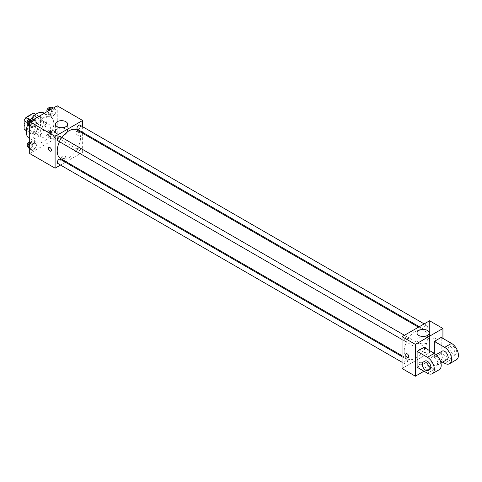 <?xml version="1.0" encoding="UTF-8"?>
<svg xmlns="http://www.w3.org/2000/svg" width="482" height="482" viewBox="0 0 482 482"><rect width="100%" height="100%" fill="white"/><g stroke="black" fill="none" stroke-linecap="round" stroke-linejoin="round"><path stroke-width="0.36" stroke-dasharray="2.41 1.81" d="M40.024 133.641A7.302 4.218 120 0 0 41.542 136.984A7.302 4.218 120 0 0 48.845 132.767A7.302 4.218 120 0 0 48.845 124.332A7.302 4.218 120 0 0 43.217 126.29A7.302 4.218 120 0 0 40.024 133.641M24.528 124.693A7.302 4.218 120 0 0 26.046 128.037A7.302 4.218 120 0 0 33.348 123.82A7.302 4.218 120 0 0 33.348 115.385A7.302 4.218 120 0 0 27.721 117.343A7.302 4.218 120 0 0 24.528 124.693M35.294 114.294L35.294 122.663A9.429 5.441 120 0 1 33.318 126.079L38.488 129.062A9.429 5.441 120 0 0 40.458 125.645L40.458 117.277L35.294 114.294A9.429 5.441 120 0 0 34.409 113.547M33.318 126.079L26.07 130.267A9.429 5.441 120 0 1 24.98 129.875M38.488 129.062L31.24 133.249L26.07 130.267M26.305 130.399L29.263 132.11L29.263 123.741L27.185 122.536M29.263 132.11A9.429 5.441 120 0 0 30.149 132.857A9.429 5.441 120 0 0 31.24 133.249M40.458 117.277A9.429 5.441 120 0 0 39.578 116.53A9.429 5.441 120 0 0 38.488 116.138L35.523 114.433M29.263 123.741A9.429 5.441 120 0 1 31.24 120.325L38.488 116.138M34.861 132.646A9.742 5.621 -60 0 1 29.992 133.128A9.742 5.621 -60 0 1 29.992 121.88A9.742 5.621 -60 0 1 39.729 116.258A9.742 5.621 -60 0 1 41.223 124.061A9.742 5.621 -60 0 1 34.861 132.646M36.584 133.641A9.742 5.621 120 0 0 42.946 125.055A9.742 5.621 120 0 0 41.452 117.253A9.742 5.621 120 0 0 33.945 119.861A9.742 5.621 120 0 0 29.697 129.664A9.742 5.621 120 0 0 31.716 134.123A9.742 5.621 120 0 0 36.584 133.641M31.24 120.325L29.161 119.126M40.458 125.645L35.294 122.663M29.275 138.34A14.611 8.435 120 0 0 43.886 129.905A14.611 8.435 120 0 0 43.886 113.035M30.794 119.15A14.611 8.435 120 0 0 27.872 124.308M33.138 135.629A14.611 8.435 120 0 0 36.168 142.317A14.611 8.435 120 0 0 50.773 133.882A14.611 8.435 120 0 0 50.773 117.012A14.611 8.435 120 0 0 39.518 120.928A14.611 8.435 120 0 0 33.138 135.629M56.304 133.628L54.809 137.472L51.827 139.196L50.339 137.075L51.827 133.231L54.809 131.508L56.304 133.628L54.809 137.472L51.827 139.196L50.339 137.075L51.827 133.231L54.809 131.508L56.304 133.628L53.285 131.887L51.797 135.731L48.815 137.454L47.326 135.334L48.815 131.49L51.797 129.766L53.285 131.887M56.304 110.884L54.809 114.728L51.827 116.451L50.339 114.324L51.827 110.486L54.809 108.763L56.304 110.884L54.809 114.728L51.827 116.451L50.339 114.324L51.827 110.486L54.809 108.763L56.304 110.884L53.285 109.143L51.797 112.987L48.815 114.71L47.326 112.589L47.851 111.228M57.244 105.805L57.244 137.617L29.697 153.523M36.602 144.998L35.114 148.842L32.131 150.565L30.637 148.444L32.131 144.6L35.114 142.877L36.602 144.998L35.114 148.842L32.131 150.565L30.637 148.444L32.131 144.6L35.114 142.877L36.602 144.998L33.589 143.262L32.101 147.106L29.119 148.824M36.602 122.253L35.114 126.097L32.131 127.82L30.637 125.7L32.131 121.856L35.114 120.132L36.602 122.253L35.114 126.097L32.131 127.82L30.637 125.7L32.131 121.856L35.114 120.132L36.602 122.253L33.589 120.518L32.101 124.362L29.119 126.079M82.639 133.273L82.639 152.282L57.244 137.617M82.639 152.282L66.179 161.783M65.377 162.247L60.509 165.055M62.196 158.12A2.133 1.229 0 0 0 64.516 158.385A2.133 1.229 0 0 0 65.829 157.252A2.133 1.229 0 0 0 63.702 156.017A2.133 1.229 0 0 0 61.569 157.252A2.133 1.229 0 0 0 62.196 158.12A2.133 1.229 0 0 0 64.516 158.385A2.133 1.229 0 0 0 65.829 157.246A2.133 1.229 0 0 0 63.702 156.017A2.133 1.229 0 0 0 61.569 157.246A2.133 1.229 0 0 0 62.196 158.12M60.636 158.584A16.46 9.501 120 0 0 77.096 149.077A16.46 9.501 120 0 0 77.096 130.074M61.943 137.521A16.46 9.501 120 0 0 59.509 141.738M82.639 126.724L82.639 132.345M77.5 129.375A2.434 1.404 120 0 0 79.934 127.971A2.434 1.404 120 0 0 79.934 125.157M76.993 151.005A2.434 1.404 120 0 0 77.5 152.119A2.434 1.404 120 0 0 79.934 150.715A2.434 1.404 120 0 0 79.934 147.902A2.434 1.404 120 0 0 78.054 148.558A2.434 1.404 120 0 0 76.993 151.005M57.798 163.494A2.434 1.404 120 0 0 60.238 162.091A2.434 1.404 120 0 0 60.238 159.277M60.238 136.533A2.434 1.404 -60 0 1 60.738 137.647A2.434 1.404 -60 0 1 59.678 140.099A2.434 1.404 -60 0 1 57.798 140.75M75.969 132.52A2.133 1.229 -120 0 0 76.897 134.665A2.133 1.229 -120 0 0 78.542 135.237A2.133 1.229 -120 0 0 78.542 132.779A2.133 1.229 -120 0 0 76.409 131.544A2.133 1.229 -120 0 0 75.969 132.52A2.133 1.229 -120 0 0 76.897 134.665A2.133 1.229 -120 0 0 78.542 135.237A2.133 1.229 -120 0 0 78.542 132.779A2.133 1.229 -120 0 0 76.409 131.55A2.133 1.229 -120 0 0 75.969 132.52M48.863 147.45L48.863 147.45A2.133 1.229 60 0 1 50.508 148.022A2.133 1.229 60 0 1 51.435 150.167A2.133 1.229 60 0 1 50.996 151.143L50.99 151.143M57.231 134.086A6.109 3.525 180 0 1 55.442 131.592A6.109 3.525 180 0 1 61.551 128.067A6.109 3.525 180 0 1 67.655 131.592A6.109 3.525 180 0 1 63.889 134.852A6.109 3.525 180 0 1 57.231 134.086M404.169 351.354A16.46 9.501 120 0 0 407.579 358.885A16.46 9.501 120 0 0 424.039 349.384A16.46 9.501 120 0 0 424.039 330.375A16.46 9.501 120 0 0 411.357 334.785A16.46 9.501 120 0 0 404.169 351.354M407.682 337.954A2.434 1.404 -60 0 1 406.621 340.4A2.434 1.404 -60 0 1 404.741 341.057A2.434 1.404 -60 0 1 404.741 338.243A2.434 1.404 -60 0 1 407.176 336.84A2.434 1.404 -60 0 1 407.682 337.954M423.937 351.312A2.434 1.404 120 0 0 424.443 352.426A2.434 1.404 120 0 0 426.877 351.023A2.434 1.404 120 0 0 426.877 348.209A2.434 1.404 120 0 0 424.997 348.86A2.434 1.404 120 0 0 423.937 351.312M404.241 362.687A2.434 1.404 120 0 0 404.741 363.802A2.434 1.404 120 0 0 407.176 362.392A2.434 1.404 120 0 0 407.176 359.584A2.434 1.404 120 0 0 405.302 360.235A2.434 1.404 120 0 0 404.241 362.687M423.937 328.567A2.434 1.404 120 0 0 424.443 329.682A2.434 1.404 120 0 0 426.877 328.278A2.434 1.404 120 0 0 426.877 325.464A2.434 1.404 120 0 0 424.997 326.115A2.434 1.404 120 0 0 423.937 328.567M429.583 352.583L402.036 368.489L429.583 352.583L429.583 320.777L429.583 352.583L442.928 360.289L423.991 371.224M32.101 118.397L33.589 120.518M28.884 123.229A2.434 1.404 120 0 0 29.39 124.344A2.434 1.404 120 0 0 31.824 122.94A2.434 1.404 120 0 0 31.824 120.126A2.434 1.404 120 0 0 29.95 120.783A2.434 1.404 120 0 0 28.884 123.229M35.114 126.097L32.101 124.362M32.131 127.82L29.697 126.417M30.637 125.7L29.697 125.157M32.131 121.856L30.788 121.078M35.114 120.132L33.77 119.361M27.667 123.35A2.434 1.404 120 0 0 30.107 121.946A2.434 1.404 120 0 0 30.107 119.132M51.797 107.022L53.285 109.143M48.586 111.86A2.434 1.404 120 0 0 49.086 112.975A2.434 1.404 120 0 0 51.526 111.571A2.434 1.404 120 0 0 51.526 108.757A2.434 1.404 120 0 0 49.646 109.408A2.434 1.404 120 0 0 48.586 111.86M54.809 114.728L51.797 112.987M51.827 116.451L48.815 114.71M50.339 114.324L47.326 112.589M51.827 110.486L50.483 109.709M54.809 108.763L53.466 107.986M47.061 111.685A2.434 1.404 120 0 0 47.369 111.981A2.434 1.404 120 0 0 49.803 110.577A2.434 1.404 120 0 0 49.803 107.763M29.697 142.527L32.101 141.142L33.589 143.262M28.884 145.98A2.434 1.404 120 0 0 29.39 147.094A2.434 1.404 120 0 0 31.824 145.685A2.434 1.404 120 0 0 31.824 142.877A2.434 1.404 120 0 0 29.95 143.528A2.434 1.404 120 0 0 28.884 145.98M35.114 148.842L32.101 147.106M32.131 150.565L29.697 149.161M30.637 148.444L29.697 147.902M32.131 144.6L29.697 143.196M35.114 142.877L32.101 141.142M27.667 146.1A2.434 1.404 120 0 0 30.107 144.69A2.434 1.404 120 0 0 30.107 141.883A2.434 1.404 120 0 0 29.697 141.768M48.586 134.605A2.434 1.404 120 0 0 49.086 135.719A2.434 1.404 120 0 0 51.526 134.315A2.434 1.404 120 0 0 51.526 131.502A2.434 1.404 120 0 0 49.646 132.152A2.434 1.404 120 0 0 48.586 134.605M54.809 137.472L51.797 135.731M51.827 139.196L48.815 137.454M50.339 137.075L47.326 135.334M51.827 133.231L48.815 131.49M54.809 131.508L51.797 129.766M46.862 133.61A2.434 1.404 120 0 0 47.369 134.725A2.434 1.404 120 0 0 49.803 133.321A2.434 1.404 120 0 0 49.803 130.508A2.434 1.404 120 0 0 47.923 131.158A2.434 1.404 120 0 0 46.862 133.61M408.266 357.415L408.266 357.409A2.133 1.229 -120 0 0 408.266 354.951A2.133 1.229 -120 0 0 406.139 353.722L406.139 353.722M427.444 337.852A6.109 3.525 0 0 0 420.792 337.093A6.109 3.525 0 0 0 417.02 340.346A6.109 3.525 0 0 0 423.13 343.871A6.109 3.525 0 0 0 429.233 340.346A6.109 3.525 0 0 0 427.444 337.852M434.752 337.924A2.133 1.229 -120 0 0 433.686 337.816A2.133 1.229 -120 0 0 433.686 340.274A2.133 1.229 -120 0 0 435.812 341.509A2.133 1.229 -120 0 0 436.144 339.798A2.133 1.229 -120 0 0 434.752 337.924M442.928 338.418L442.928 360.289M434.746 337.924A2.133 1.229 60 0 1 436.138 339.798A2.133 1.229 60 0 1 435.812 341.509A2.133 1.229 60 0 1 433.686 340.28A2.133 1.229 60 0 1 433.686 337.816A2.133 1.229 60 0 1 434.746 337.924M422.479 364.392A2.133 1.229 0 0 0 423.106 363.518A2.133 1.229 0 0 0 420.973 362.289A2.133 1.229 0 0 0 418.846 363.518A2.133 1.229 0 0 0 420.159 364.657A2.133 1.229 0 0 0 422.479 364.392A2.133 1.229 180 0 1 420.159 364.657A2.133 1.229 180 0 1 418.846 363.518A2.133 1.229 180 0 1 420.973 362.289A2.133 1.229 180 0 1 423.106 363.518A2.133 1.229 180 0 1 422.479 364.386M417.099 367.248L423.985 363.271L423.985 347.365M456.406 359.777A9.742 5.621 60 0 1 451.538 359.295L441.205 353.33L434.318 357.307L434.318 353.33M441.205 353.33L441.205 337.424M437.764 363.271A4.868 2.814 60 0 1 436.752 365.501A4.868 2.814 60 0 1 431.884 362.687A4.868 2.814 60 0 1 431.884 357.066A4.868 2.814 60 0 1 435.638 358.367A4.868 2.814 60 0 1 437.764 363.271M423.985 363.271L434.318 369.236A9.742 5.621 -120 0 0 439.186 369.718M447.085 359.536A4.868 2.814 60 0 1 442.217 356.722A4.868 2.814 60 0 1 442.217 351.101M442.633 362.109L434.318 357.307M429.866 369.477A4.868 2.814 60 0 1 424.997 366.663A4.868 2.814 60 0 1 424.997 361.042M448.091 349.354A4.868 2.814 60 0 1 449.103 347.124A4.868 2.814 60 0 1 453.972 349.938A4.868 2.814 60 0 1 453.972 355.559A4.868 2.814 60 0 1 450.218 354.252A4.868 2.814 60 0 1 448.091 349.354M449.814 348.359A4.868 2.814 -120 0 0 451.941 353.258A4.868 2.814 -120 0 0 455.695 354.565A4.868 2.814 -120 0 0 455.695 348.944A4.868 2.814 -120 0 0 450.827 346.13A4.868 2.814 -120 0 0 449.814 348.359M434.318 369.236L427.432 373.213M451.538 359.295L444.651 363.271M26.046 128.037L41.542 136.984M33.348 115.385L48.845 124.332M41.452 117.253L39.729 116.258M31.716 134.123L29.992 133.128M39.578 116.53L35.716 114.3M30.149 132.857L26.287 130.628M50.773 117.012L44.308 113.276M36.168 142.317L29.697 138.581M67.655 131.592L67.655 124.193M55.442 131.592L55.442 124.193M424.039 330.375L418.497 327.176M407.579 358.885L402.036 355.686M402.036 339.491L404.741 341.057M404.47 335.273L407.176 336.84M426.877 348.209L79.934 147.902M424.443 352.426L77.5 152.119M407.176 359.584L402.036 356.614M404.741 363.802L402.036 362.235M426.877 325.464L424.166 323.904M424.443 329.682L419.298 326.712M31.824 120.126L30.462 119.343M29.39 124.344L27.823 123.446M51.526 108.757L50.158 107.968M49.086 112.975L47.369 111.981M31.824 142.877L30.107 141.883M29.39 147.094L27.823 146.191M51.526 131.502L49.803 130.508M49.086 135.719L47.369 134.725M417.02 332.954L417.02 340.346M429.233 332.954L429.233 340.346M436.752 365.501L440.97 363.067M431.884 357.066L436.102 354.632M450.827 346.13L449.103 347.124M455.695 354.565L453.972 355.559"/><path stroke-width="0.72" d="M29.161 119.126L26.07 117.343L33.318 113.156A9.429 5.441 120 0 1 34.409 113.547L35.716 114.3M26.305 130.399L24.1 129.128A9.429 5.441 120 0 0 24.98 129.875L26.287 130.628M24.1 129.128L24.1 120.759A9.429 5.441 120 0 1 26.07 117.343M27.185 122.536L24.1 120.759M35.523 114.433L33.318 113.156M27.872 124.308A14.611 8.435 120 0 0 26.251 131.652A14.611 8.435 120 0 0 29.275 138.34L29.697 138.581M44.308 113.276L43.886 113.035A14.611 8.435 120 0 0 30.794 119.15M60.509 165.055L55.093 168.182L29.697 153.523L29.697 121.711L57.244 105.805L82.639 120.47L82.639 126.724M66.179 161.783L65.377 162.247M59.509 141.738A16.46 9.501 120 0 0 57.225 151.047A16.46 9.501 120 0 0 60.636 158.584L402.036 355.686M418.497 327.176L77.096 130.074A16.46 9.501 120 0 0 61.943 137.521M82.639 132.345L82.639 133.273M55.093 168.182L55.093 136.376L82.639 120.47M424.166 323.904L79.934 125.157A2.434 1.404 120 0 0 78.054 125.814A2.434 1.404 120 0 0 76.993 128.26A2.434 1.404 120 0 0 77.5 129.375L419.298 326.712M402.036 356.614L60.238 159.277A2.434 1.404 120 0 0 58.358 159.928A2.434 1.404 120 0 0 57.298 162.38A2.434 1.404 120 0 0 57.798 163.494L402.036 362.235M402.036 339.491L57.798 140.75A2.434 1.404 -60 0 1 57.798 137.936A2.434 1.404 -60 0 1 60.238 136.533L404.47 335.273M55.093 136.376L29.697 121.711M57.231 126.688A6.109 3.525 180 0 1 55.442 124.193A6.109 3.525 180 0 1 61.551 120.669A6.109 3.525 180 0 1 67.655 124.193A6.109 3.525 180 0 1 63.889 127.453A6.109 3.525 180 0 1 57.231 126.688M51.435 150.167A2.133 1.229 60 0 1 50.99 151.143A2.133 1.229 60 0 1 48.863 149.914A2.133 1.229 60 0 1 48.863 147.45A2.133 1.229 60 0 1 50.502 148.022A2.133 1.229 60 0 1 51.435 150.167M50.996 151.143A2.133 1.229 60 0 1 48.863 149.914A2.133 1.229 60 0 1 48.863 147.45M423.991 371.224L415.382 376.195L402.036 368.489L402.036 336.677L429.583 320.777L442.928 328.477L442.928 338.418M29.697 126.417L27.625 123.958L29.119 120.114L32.101 118.397L33.77 119.361M29.697 125.157L27.625 123.958M30.788 121.078L29.119 120.114M30.462 119.343L30.107 119.132A2.434 1.404 120 0 0 28.227 119.789A2.434 1.404 120 0 0 27.167 122.235A2.434 1.404 120 0 0 27.667 123.35L27.823 123.446M47.851 111.228L48.815 108.745L51.797 107.022L53.466 107.986M50.483 109.709L48.815 108.745M50.158 107.968L49.803 107.763A2.434 1.404 120 0 0 47.923 108.414A2.434 1.404 120 0 0 46.862 110.866A2.434 1.404 120 0 0 47.061 111.685M29.697 149.161L27.625 146.703L29.119 142.859L29.697 142.527M29.697 147.902L27.625 146.703M29.697 143.196L29.119 142.859M29.697 141.768A2.434 1.404 120 0 0 27.167 144.986A2.434 1.404 120 0 0 27.667 146.1L27.823 146.191M407.2 357.307A2.133 1.229 -120 0 0 408.266 357.409A2.133 1.229 60 0 1 407.2 357.307A2.133 1.229 60 0 1 405.808 355.427A2.133 1.229 60 0 1 406.133 353.722A2.133 1.229 -120 0 0 405.808 355.427A2.133 1.229 -120 0 0 407.2 357.307M406.133 353.722A2.133 1.229 60 0 1 408.266 354.951A2.133 1.229 60 0 1 408.266 357.415M415.382 376.195L415.382 344.383L402.036 336.677L429.583 320.777M402.036 368.489L402.036 336.677M427.444 330.459A6.109 3.525 180 0 1 429.233 332.954A6.109 3.525 180 0 1 423.13 336.478A6.109 3.525 180 0 1 417.02 332.954A6.109 3.525 180 0 1 420.792 329.694A6.109 3.525 180 0 1 427.444 330.459M415.382 344.383L442.928 328.477M417.099 367.248L417.099 351.342L427.432 357.307A9.742 5.621 60 0 1 433.794 365.892A9.742 5.621 60 0 1 432.3 373.695A9.742 5.621 60 0 1 427.432 373.213L417.099 367.248M432.3 373.695L439.186 369.718A9.742 5.621 -120 0 0 440.681 361.916A9.742 5.621 -120 0 0 434.318 353.33L423.985 347.365L417.099 351.342M427.432 357.307L434.318 353.33L434.318 341.401L441.205 337.424L451.538 343.389A9.742 5.621 60 0 1 457.9 351.974A9.742 5.621 60 0 1 456.406 359.777L449.519 363.753A9.742 5.621 60 0 1 444.651 363.271L442.633 362.109M436.102 354.632L442.217 351.101A4.868 2.814 60 0 1 445.971 352.408A4.868 2.814 60 0 1 448.091 357.307A4.868 2.814 60 0 1 447.085 359.536L440.97 363.067M451.538 343.389L444.651 347.365L434.318 341.401M444.651 347.365A9.742 5.621 60 0 1 451.013 355.951A9.742 5.621 60 0 1 449.519 363.753M423.274 362.036L424.997 361.042A4.868 2.814 60 0 1 428.751 362.344A4.868 2.814 60 0 1 430.878 367.248A4.868 2.814 60 0 1 429.866 369.477L428.143 370.471A4.868 2.814 60 0 1 423.274 367.658A4.868 2.814 60 0 1 423.274 362.036A4.868 2.814 60 0 1 427.028 363.338A4.868 2.814 60 0 1 429.155 368.242A4.868 2.814 60 0 1 428.143 370.471"/></g></svg>
